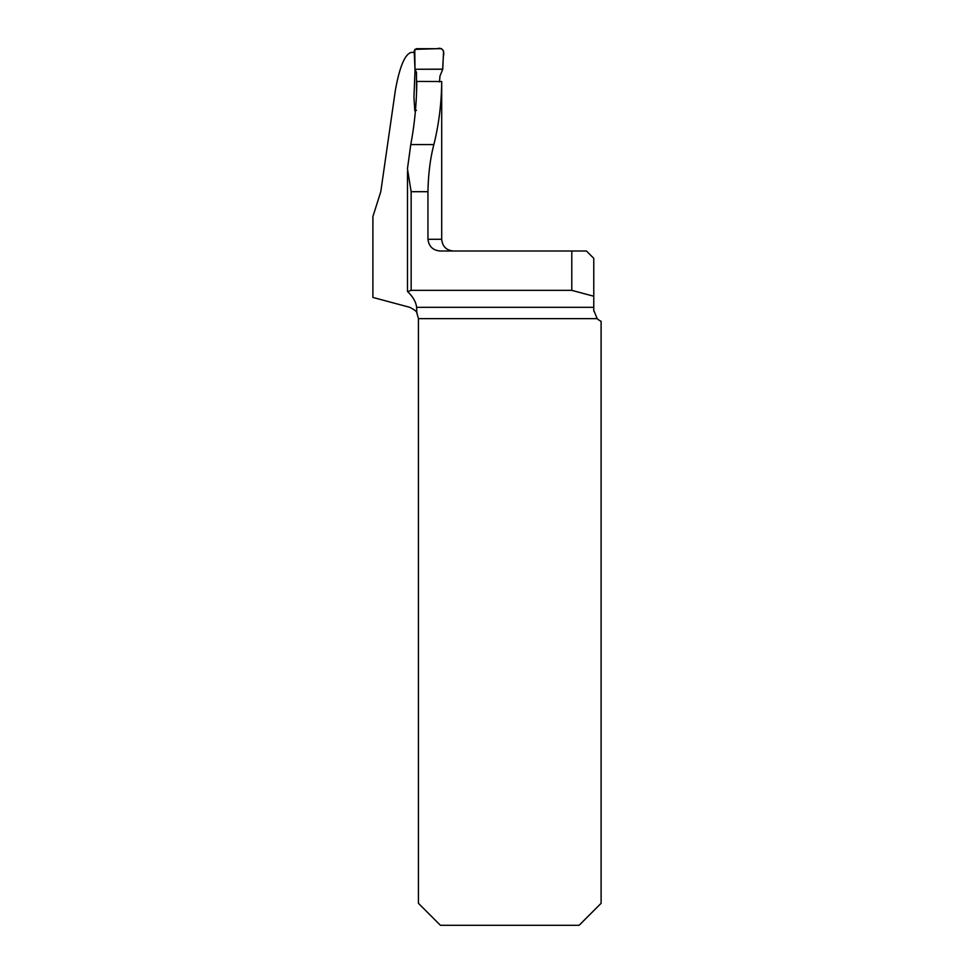 <?xml version="1.0" encoding="UTF-8"?>
<svg xmlns="http://www.w3.org/2000/svg" width="974" height="974" viewBox="0 0 974 974"><rect width="100%" height="100%" fill="white"/><g stroke="black" fill="none" stroke-linecap="round" stroke-linejoin="round"><path stroke-width="1.46" d="M416.775 312.642L418.43 318.644L418.43 903.312L440.418 925.3L579.116 925.3L601.104 903.312L601.104 321.25A11.725 11.725 0 0 1 597.184 318.644L593.775 310.377L593.775 258.341L586.445 251.012L571.787 251.012L571.787 290.349L411.15 290.349L407.619 291.603C412.964 296.741 415.971 301.977 416.641 307.309L416.775 312.642C416.872 311.583 414.522 309.805 409.737 307.309L372.896 297.435L372.896 216.593L380.785 191.671L395.395 90.095C399.693 66.439 405.038 53.874 411.418 52.389L414.254 52.389M416.458 110.33L414.814 110.805L413.95 97.315L415.058 69.41M441.697 81.536L416.775 81.439C416.665 102.745 414.668 123.795 410.772 144.578L407.449 168.806L411.15 191.695L427.951 191.695L427.951 239.287L441.697 239.287L441.697 81.536C441.539 102.988 438.933 124.002 433.88 144.578C430.289 158.129 428.317 173.835 427.951 191.695M571.787 251.012L440.516 251.012C433.077 250.488 428.889 246.58 427.951 239.287M571.787 290.349L593.775 296.242M415.435 110.622L414.814 110.805M417.14 313.299L416.665 312.471M593.775 310.377L593.799 311.083M416.543 92.798L416.47 72.429L414.985 69.251L442.756 69.251L439.992 75.948L439.481 81.913M414.985 69.251L414.181 51.001L416.336 48.7L441.405 48.7L443.56 50.989L442.756 69.251M442.671 69.154L443.304 56.638C444.692 51.646 442.829 46.935 436.924 48.7L414.766 49.382L414.985 69.251L442.671 69.154M416.641 307.309L593.775 307.309M597.184 318.644L418.43 318.644M411.15 290.349L411.15 191.695M410.772 144.578L433.88 144.578M441.697 239.287C442.391 246.41 446.299 250.318 453.421 251.012M407.485 291.421L407.485 171.497"/></g></svg>
